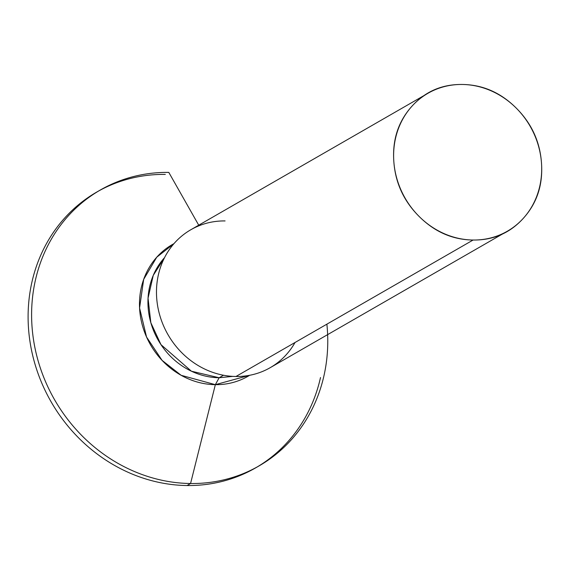 <?xml version="1.0" encoding="UTF-8"?>
<svg xmlns="http://www.w3.org/2000/svg" width="570" height="570" viewBox="0 0 570 570"><rect width="100%" height="100%" fill="white"/><g stroke="black" fill="none" stroke-linecap="round" stroke-linejoin="round"><path stroke-width="0.85" d="M165.307 174.413A159.144 144.231 60.1 0 0 80.306 203.291A159.144 144.231 60.1 0 0 28.5 328.192A159.144 144.231 60.1 0 0 187.06 485.533L190.558 483.517L215.346 384.672A75.96 68.842 -119.9 0 0 249.681 375.281L215.346 384.672L219.144 377.746L191.413 371.205L160.961 344.629L150.829 322.706L148.043 298.174L153.259 275.353L164.523 257.676L153.259 275.36L148.043 298.174L150.836 322.706L160.961 344.629L191.413 371.205L219.144 377.746L232.824 376.378M219.151 377.746L223.504 375.238L219.151 377.746A71.3 64.617 60.1 0 1 154.855 333.628A71.3 64.617 60.1 0 1 164.523 257.683L153.259 275.353L148.043 298.174L150.829 322.706L160.961 344.629L191.413 371.205L219.144 377.746L215.346 384.672L190.558 483.517A159.144 144.231 -119.9 0 1 42.657 374.511A159.144 144.231 -119.9 0 1 83.804 201.274A159.144 144.231 -119.9 0 1 168.805 172.404A159.144 144.231 60.1 0 0 31.998 326.175A159.144 144.231 60.1 0 0 190.558 483.517A159.144 144.231 60.1 0 0 327.636 334.626M182.578 235.367A79.572 72.119 60.1 0 0 162.001 321.986A79.572 72.119 60.1 0 0 235.952 376.492L473.1 240.027A79.572 72.119 -119.9 0 1 399.143 185.521A79.572 72.119 -119.9 0 1 419.72 98.902A79.572 72.119 -119.9 0 1 462.22 84.467A79.572 72.119 -119.9 0 1 536.17 138.973A79.572 72.119 -119.9 0 1 515.594 225.592A79.572 72.119 -119.9 0 1 473.1 240.027L235.952 376.492A79.572 72.119 -119.9 0 1 156.672 297.818A79.572 72.119 -119.9 0 1 225.079 220.932M215.346 384.672A75.96 68.842 -119.9 0 1 142.749 326.681A75.96 68.842 -119.9 0 1 173.943 243.661L156.729 257.227L143.676 279.371L139.572 307.95L146.554 337.027L162.101 360.39L181.146 375.302L215.346 384.672M198.731 225.193L168.805 172.404L198.731 225.193M257.298 466.894A159.144 144.231 -119.9 0 1 187.06 485.533A159.144 144.231 -119.9 0 1 28.5 328.192A159.144 144.231 -119.9 0 1 98.567 191.043M295.032 342.492A79.572 72.119 -119.9 0 1 235.952 376.492A79.572 72.119 60.1 0 0 278.452 362.05M462.22 84.467C482.612 84.716 500.546 92.518 516.028 107.88C531.504 123.241 539.997 141.659 541.5 163.141C543.003 184.616 537.075 202.863 523.716 217.875C510.364 232.888 493.485 240.276 473.1 240.027C452.708 239.778 434.768 231.976 419.292 216.614C403.809 201.253 395.316 182.835 393.813 161.353C392.317 139.878 398.245 121.631 411.597 106.618C424.956 91.606 441.828 84.225 462.22 84.467M326.881 324.166A159.144 144.231 -119.9 0 1 275.559 454.646A159.144 144.231 -119.9 0 1 190.558 483.517L187.06 485.533A159.144 144.231 60.1 0 0 272.061 456.655A159.144 144.231 60.1 0 0 320.511 377.532M100.306 190.024L96.807 192.033M190.829 229.739L423.923 95.61M270.201 367.678L507.343 231.213M255.56 467.913L259.058 465.897"/></g></svg>

